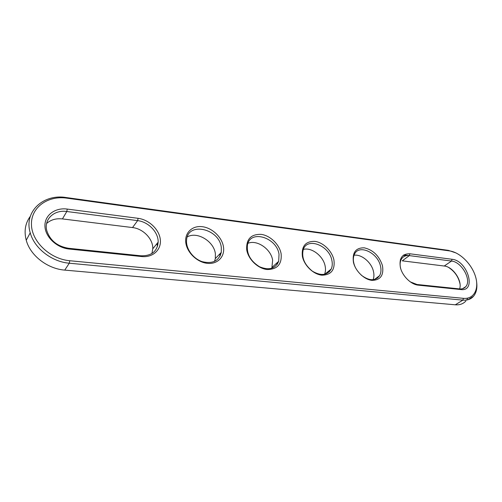 <?xml version="1.0" encoding="UTF-8"?>
<svg xmlns="http://www.w3.org/2000/svg" width="502" height="502" viewBox="0 0 502 502"><rect width="100%" height="100%" fill="white"/><g stroke="black" fill="none" stroke-linecap="round" stroke-linejoin="round"><path stroke-width="0.75" d="M400.772 268.884C399.705 264.893 399.95 261.586 401.506 258.969C403.238 256.346 405.848 255.236 409.343 255.618L451.511 261.053C461.664 261.799 471.955 280.179 465.724 286.698C464.243 288.412 462.204 289.146 459.606 288.914L416.986 284.483L410.197 281.835M452.038 259.277C467.456 260.507 476.925 291.718 460.861 289.56L459.606 288.914C462.618 280.969 452.98 266.688 444.232 266.022L451.511 261.053L452.038 259.277L409.87 253.78L409.343 255.618L402.253 260.839L444.232 266.022M69.759 260.733C50.131 259.063 31.645 241.657 31.444 224.494C30.948 207.295 47.96 195.36 66.716 198.133L449.604 250.918C459.87 252.286 471.773 264.077 475.494 276.508C479.366 288.957 473.951 299.393 463.421 298.339L69.759 260.733L69.289 263.211C51.857 261.849 34.349 248.339 30.239 232.821C23.663 211.624 43.417 193.672 66.12 197.531L448.405 250.366L456.161 253.002M69.188 249.042L141.715 256.547C152.959 257.758 161.5 249.663 160.314 239.592C159.285 229.527 149.044 219.7 138.1 218.32L67.249 209.077C55.164 207.389 44.509 215.195 44.935 226.076C45.18 236.931 56.757 247.869 69.188 249.042L68.573 248.277L140.93 255.794C151.472 256.033 157.214 251.483 158.161 242.152C158.55 232.395 148.46 221.809 137.623 220.629L66.797 211.505C54.266 209.554 43.68 219.23 46.78 230.625C50.043 240.489 57.31 246.375 68.573 248.277M460.861 289.56L418.197 285.149C410.994 284.483 402.554 276.213 400.433 267.717C398.902 258.31 402.046 253.667 409.87 253.78M333.918 259.923C335.173 269.938 331.157 275.021 321.87 275.184C313.361 274.387 304.08 265.389 302.361 256.227C301.42 246.105 305.599 241.155 314.886 241.387C323.238 242.428 332.035 251.013 333.918 259.923M281.12 253.742C282.036 264.146 277.399 269.405 267.215 269.53C257.921 268.658 248.151 259.239 246.695 249.707C246.149 239.178 250.962 234.07 261.134 234.371C270.239 235.513 279.47 244.48 281.12 253.742M353.421 262.213C352.159 252.456 355.786 247.668 364.295 247.831C373.155 249.946 379.211 255.876 382.455 265.614C383.992 275.253 380.516 280.172 372.02 280.367C364.207 279.645 355.36 271.024 353.421 262.213M223.484 246.99C225.003 256.647 217.63 264.447 207.414 263.343C197.223 262.389 186.913 252.512 185.784 242.573C184.504 232.614 192.473 225.316 202.444 226.716C212.402 227.964 222.116 237.346 223.484 246.99M448.662 267.484C454.693 271.425 458.47 276.884 460.001 283.85M476.687 282.463C477.383 288.33 476.298 292.967 473.43 296.368C470.845 299.236 467.324 300.491 462.869 300.133L69.289 263.211L64.752 270.107C47.521 268.846 30.264 255.568 26.242 240.226C23.895 231.171 25.251 223.202 30.321 216.318M331.885 260.456C329.362 245.522 307.274 236.825 303.264 249.557C301.369 257.495 304.419 264.711 312.413 271.205C320.991 276.15 327.26 275.422 331.226 269.022C332.337 266.518 332.556 263.663 331.885 260.456M279.024 254.294C276.803 237.521 250.379 229.251 247.473 244.894C246.457 253.786 250.46 261.065 259.484 266.731C268.909 270.628 275.309 268.821 278.692 261.31L279.024 254.294M361.302 275.184C369.183 281.032 375.276 281.202 379.575 275.692C381.068 273.057 381.369 269.869 380.491 266.116C377.761 252.657 358.961 243.903 354.443 254.276C352.699 258.097 353.044 262.571 355.479 267.71M221.319 247.574C219.518 228.523 187.466 221.256 186.562 240.301C185.784 248.678 193.038 258.624 202.168 261.649C212.465 264.127 218.834 261.04 221.288 252.387L221.319 247.574M465.856 301.018C463.252 303.873 459.732 305.134 455.295 304.802L64.752 270.107M467.776 298.1L466.64 300.027M151.905 253.51L152.784 248.791C153.21 239.115 143.252 228.674 132.522 227.563L62.443 218.916C56.042 218.232 50.765 219.75 46.611 223.484M324.53 274.318C325.56 271.877 325.76 269.122 325.133 266.041C323.313 256.045 311.522 247.015 303.308 249.431M271.846 268.269L272.63 260.199C271.03 249.099 256.999 239.404 247.957 243.313M373.099 279.708C374.065 277.286 374.178 274.525 373.457 271.419C371.499 262.364 361.453 253.974 354.023 255.254M214.517 261.398L215.327 258.605L215.383 253.83C214.109 241.418 197.16 231.071 187.277 236.906M403.828 254.903L409.343 255.612M157.295 243.225L157.81 245.152M220.466 255.236L220.196 253.523M277.512 263.876L277.405 262.483M329.77 271.306L329.745 270.227M377.868 277.744L377.88 276.947M403.238 255.311L406.262 255.7M157.515 246.256L156.869 243.746M329.237 271.871L329.212 270.66M277.016 264.598L276.903 262.941M377.316 278.177L377.322 277.361M220.045 256.139L219.732 254.012M418.197 285.149L416.986 284.483L416.465 284.841M66.12 197.531L66.716 198.133M455.295 304.802L462.869 300.133L463.421 298.339M448.405 250.366L449.604 250.918M62.443 218.916L66.797 211.505L67.249 209.077M141.715 256.547L140.93 255.794M138.1 218.32L137.623 220.629L132.522 227.563M465.724 286.698L462.543 288.713M401.506 258.969L400.282 259.873M26.242 240.226L30.239 232.821M467.895 299.763L473.43 296.368M158.161 242.152L152.784 248.791M331.226 269.022L324.775 274.268M278.692 261.31L272.266 267.164M379.575 275.692L374.461 279.476M221.288 252.387L215.327 258.605"/></g></svg>
